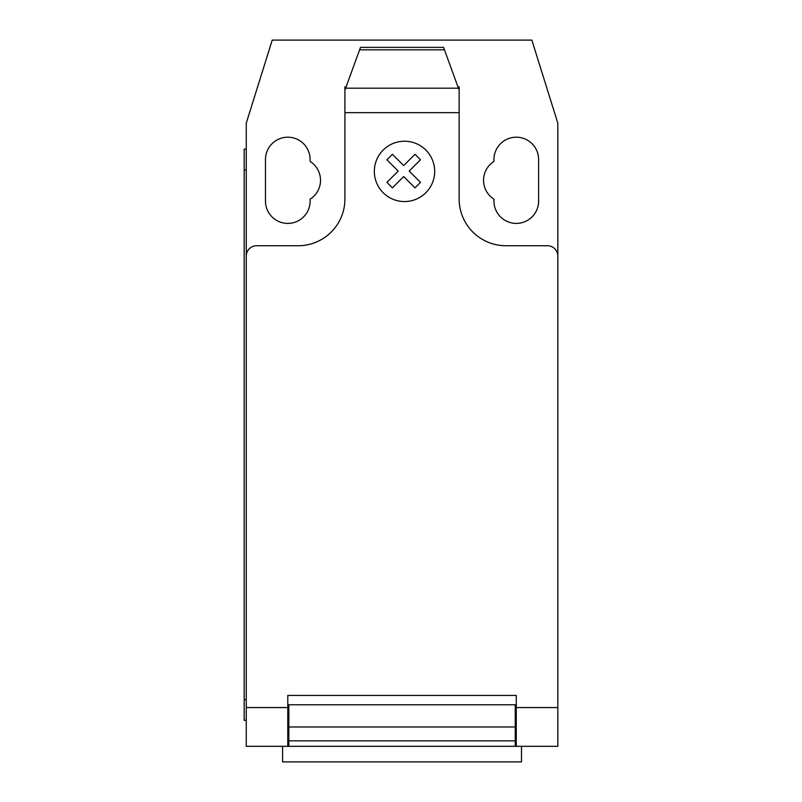 <?xml version="1.0" encoding="UTF-8"?>
<svg xmlns="http://www.w3.org/2000/svg" width="802" height="802" viewBox="0 0 802 802"><rect width="100%" height="100%" fill="white"/><g stroke="black" fill="none" stroke-linecap="round" stroke-linejoin="round"><path stroke-width="1.2" d="M282.585 746.321L282.585 761.9L521.49 761.9L521.49 746.321M557.821 717.359L557.821 742.441M345.642 88.17L360.499 47.368L443.576 47.368L459.155 90.175L459.155 112.661L344.92 112.661L344.92 90.175L345.642 88.17L458.433 88.17M444.478 49.824L359.607 49.824M360.499 47.368L443.576 47.368M459.155 90.175L459.155 86.837L457.942 86.837M459.155 112.661L459.155 198.996A46.737 46.737 0 0 0 505.892 245.733L547.435 245.733A10.386 10.386 0 0 1 557.821 256.119L557.821 707.564L516.277 707.564L516.277 746.321L557.821 746.321L557.821 707.564M557.821 256.119L557.821 123.187L531.856 40.1L272.219 40.1L246.254 123.187L246.254 256.119A10.386 10.386 0 0 1 256.64 245.733L298.184 245.733A46.737 46.737 0 0 0 344.92 198.996L344.92 112.661M246.254 256.119L246.254 707.564L287.798 707.564L287.798 695.434L516.277 695.434L516.277 707.564M515.245 709.971L516.277 709.971M515.245 726.973L515.245 704.778L288.84 704.778L288.84 740.858L515.245 740.858L515.245 726.973L288.84 726.973M287.798 709.971L288.84 709.971M288.84 740.858L288.84 746.321L515.245 746.321L515.245 740.858M246.254 707.564L246.254 746.321L287.798 746.321L287.798 707.564M287.798 746.321L288.84 746.321L287.798 746.321M515.245 746.321L516.277 746.321M244.179 699.585L244.179 169.924L246.254 169.924L246.254 699.585L244.179 699.585L244.179 720.356L246.254 720.356M246.254 149.152L244.179 149.152L244.179 169.924M346.133 86.837L344.92 86.837L344.92 90.175M493.952 161.443A22.326 22.326 0 0 0 493.952 199.177L493.952 201.081A22.326 22.326 0 0 0 516.277 223.407A22.326 22.326 0 0 0 538.613 201.081L538.613 159.538A22.326 22.326 0 0 0 516.277 137.202A22.326 22.326 0 0 0 493.952 159.538L493.952 161.443M310.123 199.177A22.326 22.326 0 0 0 310.123 161.443L310.123 159.538A22.326 22.326 0 0 0 287.798 137.202A22.326 22.326 0 0 0 265.472 159.538L265.472 201.081A22.326 22.326 0 0 0 287.798 223.407A22.326 22.326 0 0 0 310.123 201.081L310.123 199.177M420.479 182.375L415.005 187.868L403.697 176.56L392.409 187.868L386.925 182.375L398.223 171.067L386.925 159.768L392.409 154.295L403.697 165.593L415.005 154.295L420.479 159.768L409.19 171.067L420.479 182.375M434.674 171.387A30.165 30.165 0 0 0 389.421 145.262A30.165 30.165 0 0 0 389.421 197.513A30.165 30.165 0 0 0 434.674 171.387M516.277 704.778L515.245 704.778M515.245 715.163L516.277 715.163M288.84 704.778L287.798 704.778M288.84 715.163L287.798 715.163M287.798 744.246L288.84 744.246M515.245 717.239L516.277 717.239M516.277 744.246L515.245 744.246M287.798 717.239L288.84 717.239"/></g></svg>
